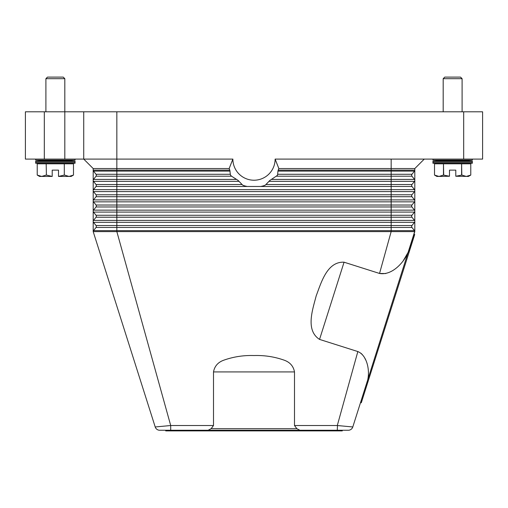 <?xml version="1.0" encoding="UTF-8"?>
<svg xmlns="http://www.w3.org/2000/svg" width="508" height="508" viewBox="0 0 508 508"><rect width="100%" height="100%" fill="white"/><g stroke="black" fill="none" stroke-linecap="round" stroke-linejoin="round"><path stroke-width="0.76" d="M357.842 351.555L337.293 425.526L352.793 426.961L367.563 380.429C370.122 370.611 367.125 355.34 357.842 351.555L319.551 339.408C305.156 330.194 312.757 309.347 316.192 295.846C321.17 282.829 326.987 261.417 344.062 262.198L379.54 273.456L391.16 231.61L391.16 225.52L411.988 225.52L414.477 222.333A1.575 1.575 0 0 0 414.807 221.367L414.807 231.61A1.575 1.575 0 0 0 414.477 230.645L411.988 227.457A1.575 1.575 0 0 1 411.988 225.52L414.477 222.333L391.16 222.333L391.16 220.396L116.84 220.396L116.84 217.214L96.012 217.214A1.575 1.575 0 0 0 96.012 215.271L93.523 212.09A1.575 1.575 0 0 1 93.193 211.118L93.193 168.548L229.152 168.548L232.874 159.093L116.84 159.093L116.84 111.798L83.731 111.798L83.731 159.093L116.84 159.093L116.84 170.129L93.193 170.129A1.575 1.575 0 0 0 93.523 171.101A1.575 1.575 0 0 1 93.193 170.129M348.285 430.257A4.731 4.731 0 0 0 351.079 429.349A4.731 4.731 0 0 1 348.285 430.257A4.731 4.731 0 0 0 352.793 426.961A4.731 4.731 0 0 1 348.285 430.257L159.715 430.257A4.731 4.731 0 0 1 155.207 426.961L93.193 231.61A1.575 1.575 0 0 1 93.523 230.645L96.012 227.457A1.575 1.575 0 0 0 96.012 225.52L93.523 222.333A1.575 1.575 0 0 1 93.193 221.367L93.193 211.118A1.575 1.575 0 0 1 93.523 210.147L96.012 206.966A1.575 1.575 0 0 0 96.012 205.022L93.523 201.841A1.575 1.575 0 0 1 93.523 199.898L96.012 196.717A1.575 1.575 0 0 0 96.012 194.774L93.523 191.592A1.575 1.575 0 0 1 93.523 189.655L96.012 186.468A1.575 1.575 0 0 0 96.012 184.531L93.523 181.343A1.575 1.575 0 0 1 93.523 179.407L96.012 176.219A1.575 1.575 0 0 0 96.012 174.282L93.523 171.101L96.012 174.282A1.575 1.575 0 0 1 96.012 176.219L93.523 179.407L96.012 176.219L116.84 176.219L116.84 174.282L96.012 174.282M170.707 430.257L170.707 425.526L116.84 231.61L93.193 231.61L93.193 221.367A1.575 1.575 0 0 1 93.523 220.396L96.012 217.214A1.575 1.575 0 0 0 96.012 215.271L93.523 212.09A1.575 1.575 0 0 1 93.523 210.147L116.84 210.147L116.84 206.966L96.012 206.966A1.575 1.575 0 0 0 96.012 205.022L93.523 201.841A1.575 1.575 0 0 1 93.523 199.898L116.84 199.898L116.84 196.717L96.012 196.717A1.575 1.575 0 0 0 96.012 194.774L93.523 191.592A1.575 1.575 0 0 1 93.523 189.655L116.84 189.655L116.84 186.468L96.012 186.468A1.575 1.575 0 0 0 96.012 184.531L93.523 181.343A1.575 1.575 0 0 1 93.523 179.407L116.84 179.407L116.84 176.219L231.578 176.219L230.956 175.647A28.378 28.378 0 0 1 230.403 174.854L229.813 170.129A26.587 26.587 0 0 1 229.152 168.548M414.807 180.378A1.575 1.575 0 0 0 414.477 179.407L411.988 176.219A1.575 1.575 0 0 1 411.988 174.282L414.477 171.101A1.575 1.575 0 0 0 414.807 170.129L414.807 221.367A1.575 1.575 0 0 0 414.477 220.396L411.988 217.214A1.575 1.575 0 0 1 411.988 215.271L414.477 212.09A1.575 1.575 0 0 0 414.477 210.147L411.988 206.966A1.575 1.575 0 0 1 411.988 205.022L414.477 201.841A1.575 1.575 0 0 0 414.477 199.898L411.988 196.717A1.575 1.575 0 0 1 411.988 194.774L414.477 191.592A1.575 1.575 0 0 0 414.477 189.655L411.988 186.468A1.575 1.575 0 0 1 411.988 184.531L414.477 181.343A1.575 1.575 0 0 0 414.477 179.407L411.988 176.219L391.16 176.219L391.16 171.101L277.94 171.101L277.597 174.854A28.378 28.378 0 0 1 277.044 175.647L269.932 180.378L265.354 185.102A28.378 28.378 0 0 1 263.315 185.896L260.82 186.468L247.18 186.468L244.685 185.896A28.378 28.378 0 0 1 242.646 185.102L238.068 180.378L231.578 176.219M232.874 159.093A21.126 21.126 0 0 0 254 180.219A21.126 21.126 0 0 0 275.126 159.093L278.848 168.548L414.807 168.548L414.807 170.129L278.187 170.129L277.94 171.101M414.807 231.21L356.432 415.5M385.769 273.552L379.54 273.456C392.22 275.742 404.26 262.052 408.362 251.93L402.882 261.36M414.807 221.367A1.575 1.575 0 0 0 414.477 220.396L411.988 217.214L116.84 217.214L116.84 215.271L96.012 215.271M411.988 227.457L414.477 230.645L411.988 227.457L96.012 227.457A1.575 1.575 0 0 0 96.012 225.52L93.523 222.333L116.84 222.333L116.84 220.396L93.523 220.396A1.575 1.575 0 0 0 93.193 221.367M360.87 353.2L362.337 354.59M364.795 358.153L365.557 359.696M278.848 168.548A26.587 26.587 0 0 1 278.187 170.129M277.33 175.254L277.044 175.647M275.126 159.093L482.6 159.093L482.6 111.798L463.683 111.798L463.683 159.093M266.205 184.531L411.988 184.531L414.477 181.343L391.16 181.343L391.16 179.407L414.477 179.407L411.988 176.219M277.774 174.282L411.988 174.282L414.477 171.101L391.16 171.101L391.16 159.093M411.988 217.214L414.477 220.396L391.16 220.396L391.16 194.774L411.988 194.774L414.477 191.592L116.84 191.592L116.84 189.655L391.16 189.655L391.16 181.343L268.897 181.343M411.988 206.966L116.84 206.966L116.84 205.022L411.988 205.022L414.477 201.841L116.84 201.841L116.84 199.898L414.477 199.898A1.575 1.575 0 0 1 414.807 200.87M93.523 212.09L116.84 212.09L116.84 215.271L411.988 215.271L414.477 212.09L116.84 212.09L116.84 210.147L414.477 210.147A1.575 1.575 0 0 1 414.807 211.118M414.477 230.645L116.84 230.645L116.84 231.61L414.807 231.61L408.362 251.93M213.5 425.526L213.5 371.926C214.586 366.122 218.065 362.191 223.939 360.134C233.572 356.737 243.592 355.206 254 355.543C264.408 355.206 274.428 356.737 284.061 360.134C289.935 362.191 293.414 366.122 294.5 371.926L294.5 425.526L296.856 428.682L211.144 428.682L213.5 425.526L170.707 425.526L155.207 426.961A4.731 4.731 0 0 0 159.715 430.257A4.731 4.731 0 0 1 156.921 429.349A4.731 4.731 0 0 0 159.715 430.257M337.477 425.545L337.293 430.257M296.863 428.663L299.904 430.263M208.096 430.263L211.138 428.663M342.284 430.257L342.284 430.892L165.716 430.892L165.716 430.257M339.261 425.698L340.862 425.837M414.115 234.296L414.719 234.486L361.296 402.787L360.693 402.596M167.075 425.837L168.732 425.698M93.193 168.548L83.731 159.093L93.193 168.548M424.269 159.093L414.807 168.548M44.317 159.093L44.317 111.798L25.4 111.798L25.4 159.093L83.731 159.093M83.731 111.798L64.814 111.798L64.814 78.689L45.898 78.689L45.898 111.798M116.84 111.798L463.683 111.798M44.317 111.798L64.814 111.798L64.814 159.093M472.351 159.093L472.351 160.115L462.102 160.668L472.351 161.233L472.351 163.252L432.937 163.252L432.937 161.233L443.186 160.668L432.937 160.115L432.937 159.093M472.351 161.233L432.937 161.233M462.102 160.668L443.186 160.668M472.351 163.252L462.102 163.824M443.186 163.824L432.937 163.252M472.351 160.115L432.937 160.115M434.518 163.824L434.518 175.07L438.995 176.435L436.88 176.435L434.518 175.07L434.518 163.824L443.471 163.824L443.471 175.07L449.491 176.251L449.491 170.129L455.797 170.129L455.797 176.251L461.823 175.07L466.3 176.435L470.776 175.07L468.414 176.435L455.797 176.251M443.694 175.07L443.471 163.824M443.694 163.824L461.601 163.824L461.601 175.07M461.823 175.07L461.601 163.824M461.823 163.824L470.776 163.824L470.776 175.07L470.776 163.824M449.491 176.251L438.995 176.435L443.471 175.07M443.186 111.798L443.186 78.689L444.76 77.108L460.527 77.108L462.102 78.689L462.102 111.798M462.102 78.689L443.186 78.689M472.351 162.243L432.937 162.243M35.649 159.093L35.649 160.115L45.898 160.668L35.649 161.233L35.649 163.252L45.898 163.824M64.814 163.824L75.063 163.252L75.063 161.233L64.814 160.668L75.063 160.115L75.063 159.093M37.224 163.824L37.224 175.07L37.224 163.824L46.177 163.824L46.399 175.07L46.177 163.824M46.399 163.824L64.306 163.824L64.306 175.07L64.306 163.824M64.529 163.824L73.482 163.824L73.482 175.07L73.482 163.824M64.529 175.07L69.005 176.435L71.12 176.435L73.482 175.07L69.005 176.435L58.509 176.435L64.306 175.07M46.399 175.07L52.203 176.435L41.7 176.435L37.224 175.07L39.586 176.435L41.7 176.435L46.177 175.07M52.203 176.251L52.203 170.129L58.509 170.129L58.509 176.251M75.063 160.115L35.649 160.115M64.814 78.689L63.24 77.108L47.473 77.108L45.898 78.689M64.814 160.668L45.898 160.668M75.063 163.252L35.649 163.252M75.063 161.233L35.649 161.233M75.063 162.243L35.649 162.243M93.193 231.61A1.575 1.575 0 0 1 93.523 230.645L116.84 230.645L116.84 225.52L391.16 225.52L391.16 222.333L116.84 222.333L116.84 225.52L96.012 225.52M319.551 339.408L344.062 262.198M230.226 174.282L116.84 174.282L116.84 170.129L229.813 170.129M230.061 171.101L93.523 171.101M236.55 179.407L116.84 179.407L116.84 181.343L93.523 181.343M276.422 176.219L391.16 176.219L391.16 179.407L271.45 179.407M260.82 186.468L411.988 186.468M247.18 186.468L116.84 186.468L116.84 184.531L96.012 184.531M241.795 184.531L116.84 184.531L116.84 181.343L239.103 181.343M411.988 196.717L116.84 196.717L116.84 194.774L391.16 194.774L391.16 189.655L414.477 189.655A1.575 1.575 0 0 1 414.807 190.621M93.523 191.592L116.84 191.592L116.84 194.774L96.012 194.774M93.523 201.841L116.84 201.841L116.84 205.022L96.012 205.022M337.293 425.526L294.5 425.526M213.5 371.926L294.5 371.926"/></g></svg>

